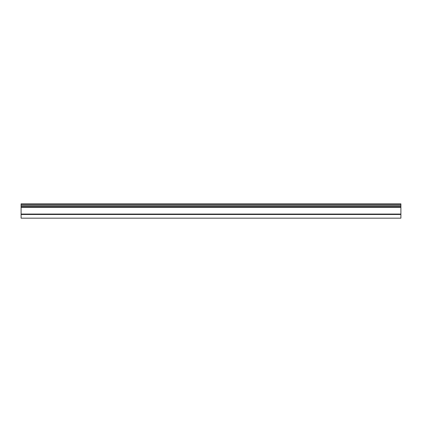 <?xml version="1.0" encoding="UTF-8"?>
<svg xmlns="http://www.w3.org/2000/svg" width="422" height="422" viewBox="0 0 422 422"><rect width="100%" height="100%" fill="white"/><g stroke="black" fill="none" stroke-linecap="round" stroke-linejoin="round"><path stroke-width="0.63" d="M21.1 206.796L21.1 203.831L400.9 203.831L400.9 218.169L21.1 218.169L21.1 206.796L400.9 206.796M21.1 214.065L400.9 214.065M21.1 214.482L400.9 214.482M21.1 207.344L400.9 207.344M21.1 205.846L400.9 205.846M21.1 204.781L400.9 204.781M21.1 203.884L400.9 203.884"/></g></svg>
